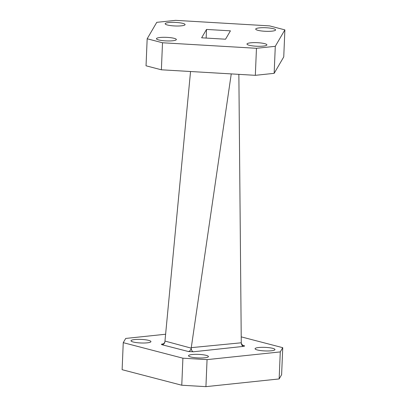 <?xml version="1.0" encoding="UTF-8"?>
<svg xmlns="http://www.w3.org/2000/svg" width="407" height="407" viewBox="0 0 407 407"><rect width="100%" height="100%" fill="white"/><g stroke="black" fill="none" stroke-linecap="round" stroke-linejoin="round"><path stroke-width="0.61" d="M272.741 348.336A9.966 1.781 -177.6 0 1 274.979 349.567A9.966 1.781 -177.6 0 1 268.325 350.966A9.966 1.781 -177.6 0 1 257.3 349.964A9.966 1.781 -177.6 0 1 255.062 348.733A9.966 1.781 -177.6 0 1 261.716 347.334A9.966 1.781 -177.6 0 1 272.741 348.336M206.181 355.347A9.966 1.781 -177.6 0 1 208.42 356.578A9.966 1.781 -177.6 0 1 201.76 357.977A9.966 1.781 -177.6 0 1 190.741 356.975A9.966 1.781 -177.6 0 1 188.502 355.743A9.966 1.781 -177.6 0 1 195.157 354.344A9.966 1.781 -177.6 0 1 206.181 355.347M148.697 340.379A9.966 1.781 -177.6 0 1 150.936 341.61A9.966 1.781 -177.6 0 1 144.282 343.009A9.966 1.781 -177.6 0 1 133.257 342.007A9.966 1.781 -177.6 0 1 131.018 340.776A9.966 1.781 -177.6 0 1 137.673 339.377A9.966 1.781 -177.6 0 1 148.697 340.379M266.666 27.783A9.966 1.781 -177.6 0 1 275.615 29.935A9.966 1.781 -177.6 0 1 264.642 31.247A9.966 1.781 -177.6 0 1 255.698 29.095A9.966 1.781 -177.6 0 1 266.666 27.783M257.946 42.725A9.966 1.781 -177.6 0 1 266.895 44.877A9.966 1.781 -177.6 0 1 255.922 46.195A9.966 1.781 -177.6 0 1 246.978 44.042A9.966 1.781 -177.6 0 1 257.946 42.725M167.409 37.398A9.966 1.781 -177.6 0 1 176.358 39.55A9.966 1.781 -177.6 0 1 165.384 40.863A9.966 1.781 -177.6 0 1 156.441 38.711A9.966 1.781 -177.6 0 1 167.409 37.398M176.129 22.451A9.966 1.781 -177.6 0 1 185.078 24.603A9.966 1.781 -177.6 0 1 174.11 25.921A9.966 1.781 -177.6 0 1 165.161 23.769A9.966 1.781 -177.6 0 1 176.129 22.451M175.59 20.35L269.541 25.88L284.88 29.874L275.29 46.312L274.155 73.341L255.331 75.326L161.376 69.795L146.037 65.802L147.171 38.772L156.766 22.334L175.59 20.35M147.171 38.772L162.51 42.766L161.376 69.795M255.331 75.326L256.461 48.296L162.51 42.766M256.461 48.296L275.29 46.312M201.628 37.805L206.512 29.436L230.428 30.84L225.544 39.209L201.628 37.805M284.88 29.874L283.75 56.904L274.155 73.341M206.512 29.436L206.151 38.07M163.176 343.981L162.917 344.017C162.408 344.103 163.873 344.241 164.891 341.849L190.542 71.515M238.863 74.359L241.275 342.857C240.98 342.857 241.412 343.65 242.597 345.233L243.086 345.502M231.252 73.911L191.198 348.138C190.842 350.056 189.911 351.18 188.405 351.521L162.22 344.795C161.045 344.434 161.197 344.154 162.668 343.94L163.019 343.986M165.008 341.071L191.198 348.138C191.356 350.091 192.048 351.312 193.279 351.796L188.405 351.521M191.244 347.654L241.275 342.796C241.432 344.719 242.114 345.919 243.33 346.403L193.279 351.796M242.633 345.253L243.773 345.548C244.948 345.909 244.8 346.189 243.33 346.403M241.224 336.869L282.743 347.68L281.613 374.71L279.146 378.937L205.927 386.65L181.771 385.231L122.12 369.693L123.25 342.663L125.717 338.436L165.659 334.228M181.771 385.231L182.906 358.196L123.25 342.663M182.906 358.196L207.061 359.62L205.927 386.65M279.146 378.937L280.281 351.907L207.061 359.62M280.281 351.907L282.743 347.68M164.977 341.468C164.632 343.371 163.716 344.48 162.22 344.795M243.773 345.548L243.106 345.507M162.668 343.94L163.283 343.874"/></g></svg>
